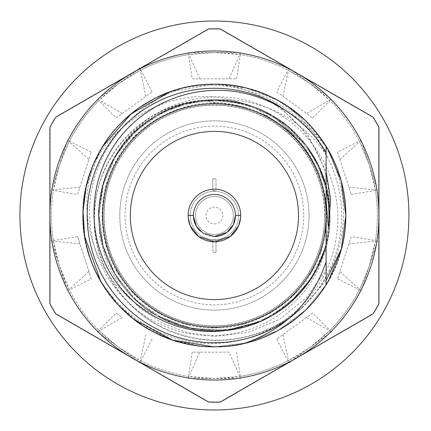 <?xml version="1.0" encoding="UTF-8"?>
<svg xmlns="http://www.w3.org/2000/svg" width="431" height="431" viewBox="0 0 431 431"><rect width="100%" height="100%" fill="white"/><g stroke="black" fill="none" stroke-linecap="round" stroke-linejoin="round"><path stroke-width="0.32" stroke-dasharray="2.15 1.62" d="M97.368 331.886L122.291 317.507L116.111 313.014L98.85 330.388L118.633 347.332A162.956 162.956 0 0 1 116.585 345.824L97.368 331.886L99.238 330.776A162.956 162.956 0 0 1 59.435 265.857L53.476 241.064A162.956 162.956 0 0 1 59.435 165.143L69.186 141.583A162.956 162.956 0 0 1 118.633 83.668L140.371 70.339A162.956 162.956 0 0 1 214.412 52.544L239.835 54.543A162.956 162.956 0 0 1 310.196 83.668L329.591 100.224A162.956 162.956 0 0 1 369.394 165.143L375.353 189.936A162.956 162.956 0 0 1 369.394 265.857L359.643 289.416A162.956 162.956 0 0 1 310.196 347.332L288.458 360.661A162.956 162.956 0 0 1 214.412 378.456L188.993 376.457A162.956 162.956 0 0 1 118.633 347.332L140.856 360.909L140.371 360.661L139.897 362.783L120.702 348.814A162.956 162.956 0 0 1 69.186 289.416L67.559 290.85L60.221 268.281A162.956 162.956 0 0 1 53.476 189.936L51.311 190.141L58.67 167.573A162.956 162.956 0 0 1 99.238 100.224L97.368 99.114L116.585 85.176A162.956 162.956 0 0 1 188.993 54.543L188.131 52.544L211.863 52.544A162.956 162.956 0 0 1 288.458 70.339L288.932 68.217L308.127 82.186A162.956 162.956 0 0 1 359.643 141.583L361.27 140.15L368.586 162.729A162.956 162.956 0 0 1 375.353 241.064L377.513 240.859L370.159 263.427A162.956 162.956 0 0 1 329.591 330.776L331.461 331.886L312.243 345.824A162.956 162.956 0 0 1 239.835 376.457L240.697 378.456L216.96 378.456A162.956 162.956 0 0 1 140.371 360.661M188.993 376.457L188.131 378.456L211.863 378.456A162.956 162.956 0 0 0 214.412 378.456L239.835 376.457M291.081 361.221L308.127 348.814A162.956 162.956 0 0 0 310.196 347.332L329.591 330.776M359.643 289.416L361.27 290.85L368.586 268.271A162.956 162.956 0 0 0 369.394 265.857L375.353 241.064M375.353 189.936L377.513 190.141L370.159 167.573A162.956 162.956 0 0 0 369.394 165.143L359.643 141.583M329.591 100.224L331.461 99.114L312.243 85.176A162.956 162.956 0 0 0 310.196 83.668L288.458 70.339M239.835 54.543L240.697 52.544L216.96 52.544A162.956 162.956 0 0 0 214.412 52.544L188.993 54.543M137.748 69.779L120.702 82.186A162.956 162.956 0 0 0 118.633 83.668L99.238 100.224M69.186 141.583L67.559 140.15L60.221 162.719A162.956 162.956 0 0 0 59.435 165.143L53.476 189.936M408.906 215.5A194.494 194.494 0 0 1 117.167 383.935A194.494 194.494 0 0 1 117.167 47.065A194.494 194.494 0 0 1 408.906 215.5M51.311 240.859L79.929 243.876L77.569 236.608L91.297 278.862L69.434 289.901L59.435 265.857A162.956 162.956 0 0 1 58.67 263.427L51.311 240.859L53.476 241.064M139.897 68.217L140.371 70.339M288.932 362.783L288.458 360.661M69.434 289.901L69.186 289.416M98.85 330.388L99.238 330.776M116.111 313.014L122.291 317.507M152.051 339.127L140.856 360.909M145.867 334.634L139.897 362.783M77.569 236.608L53.39 240.525M91.297 278.862L79.929 243.876M88.931 271.589L67.559 290.85M77.569 194.392L91.297 152.138L77.569 194.392L53.39 190.475M79.929 187.124L51.311 190.141M67.559 140.15L88.931 159.411M91.297 152.138L69.434 141.099M116.111 117.986L152.051 91.873L116.111 117.986L98.85 100.612M122.291 113.493L97.368 99.114M139.956 68.502L145.867 96.366M152.051 91.873L140.856 70.091M192.199 78.83L236.63 78.83L192.199 78.83L188.455 54.629M199.844 78.83L188.131 52.544M240.697 52.544L228.985 78.83M236.63 78.83L240.374 54.629M276.777 91.873L312.717 117.986L276.777 91.873L287.973 70.091M282.962 96.366L288.932 68.217M331.461 99.114L306.533 113.493M312.717 117.986L329.974 100.612M337.532 152.138L351.26 194.392L337.532 152.138L359.389 141.099M339.892 159.411L361.27 140.15M377.513 190.141L348.9 187.124M351.26 194.392L375.433 190.475M351.26 236.608L337.532 278.862L351.26 236.608L375.433 240.525M348.9 243.876L377.513 240.859M361.27 290.85L339.892 271.589M337.532 278.862L359.389 289.901M312.717 313.014L276.777 339.127L312.717 313.014L329.974 330.388M306.533 317.507L331.461 331.886M288.872 362.498L282.962 334.634M276.777 339.127L287.973 360.909M228.985 352.17L192.199 352.17L228.985 352.17L240.697 378.456M192.199 352.17L188.455 376.371M188.131 378.456L199.844 352.17M236.63 352.17L240.374 376.371M169.949 91.835L185.874 87.224C164.604 93.43 146.098 104.35 130.361 119.99A127.226 127.226 0 0 0 112.205 291.264A127.226 127.226 0 0 0 281.362 323.686A127.226 127.226 0 0 0 327.824 157.838C303.736 117.28 254.425 93.651 207.354 101.172L238.235 105.606C193.875 94.184 139.224 118.137 117.033 159.276C97.147 191.504 97.147 239.496 117.033 271.724C134.995 305.056 176.565 329.058 214.412 327.948C252.264 329.058 293.829 305.056 311.796 271.724C340.436 224.395 326.493 155.575 280.565 124.57L256.806 109.086C216.885 91.474 167.584 99.626 134.941 128.476C101.813 156.69 86.911 204.132 97.336 246.29C107.05 288.765 141.4 324.177 183.218 335.701C225.057 347.952 272.575 335.97 303.855 305.983A127.226 127.226 0 0 1 288.08 319.231M327.824 157.838C318.385 136.611 304.351 119.042 285.731 105.121C263.152 91.022 239.377 84.007 214.412 84.083C170.18 82.79 121.601 110.837 100.606 149.794C77.364 187.453 77.364 243.547 100.606 281.206C121.601 320.163 170.18 348.21 214.412 346.917C258.648 348.21 307.228 320.163 328.223 281.206C351.464 243.547 351.464 187.453 328.223 149.794C307.228 110.837 258.648 82.79 214.412 84.083C170.18 82.79 121.601 110.837 100.606 149.794C77.364 187.453 77.364 243.547 100.606 281.206C121.601 320.163 170.18 348.21 214.412 346.917C271.848 348.431 329.618 303.618 341.654 248.353M326.127 280.559L303.855 305.983M102.729 146.244L102.481 146.648M102.115 147.246L100.606 149.794L86.205 186.65L100.606 149.794L102.276 146.982M134.063 319.49L115.724 302.276L101.387 282.542L119.322 306.209L142.952 325.788L170.649 339.412L200.108 346.136M200.814 346.212L214.412 346.917L246.812 342.86L278.227 330.383L305.471 310.255L326.127 284.708C313.725 303.909 305.531 310.455 295.618 318.827C286.179 326.79 269.607 335.21 263.75 337.301C255.966 341.497 241.446 344.66 220.198 346.788C209.493 347.003 201.573 346.637 196.444 345.678L174.754 340.786C162.53 336.999 150.629 331.121 139.057 323.164L130.534 316.661C127.431 314.237 123.288 310.325 118.116 304.922C112.857 299.529 107.319 292.137 101.506 282.747L93.43 266.811L89.406 256.036C85.112 242.728 82.978 229.087 83 215.107C82.844 209.321 83.97 198.81 84.39 196.45L86.011 187.533C86.852 177.119 94.012 160.973 107.491 139.094C116.111 127.517 117.879 126.342 123.702 120.416L139.806 107.319L157.768 96.921C164.739 93.748 169.852 91.69 173.1 90.747C177.928 88.899 185.513 87.121 195.846 85.403C205.49 84.174 213.41 83.77 219.605 84.19C234.119 84.821 247.906 87.628 260.965 92.606C274.191 97.67 286.114 104.485 296.722 113.051C302.023 117.426 302.982 118.266 308.671 123.929C313.746 128.788 319.565 136.244 326.127 146.292L305.471 120.745L278.227 100.617L246.812 88.139L214.412 84.083L169.453 92.019M214.412 346.917L246.812 342.86L278.227 330.383L305.471 310.255L326.127 284.708C313.93 303.877 298.597 318.746 280.123 329.311C242.459 352.547 186.364 352.547 148.706 329.311C109.749 308.316 81.701 259.737 83 215.5C81.701 171.263 109.749 122.684 148.706 101.689C186.364 78.453 242.459 78.453 280.123 101.689C298.597 112.254 313.93 127.123 326.127 146.292L326.127 269.774L306.409 297.67L279.838 319.123L248.342 332.42L214.412 336.395L187.598 332.667L162.304 323.094L139.806 308.111L121.273 288.339L107.788 264.946L99.976 239.049L98.284 211.998L102.896 185.362C117.474 126.014 183.676 87.197 242.513 103.451C185.982 81.976 118.751 112.335 92.66 166.037A131.417 131.417 0 0 1 160.666 95.58C220.435 68.744 297.595 96 326.127 155.138M238.235 105.606C267.753 112.443 291.038 128.336 308.084 153.296L323.465 180.444C338.378 221.512 326.973 270.172 295.79 300.741C265.399 331.983 217.046 343.577 175.643 330.178C133.831 317.674 100.919 280.92 92.347 238.316C82.865 195.696 98.176 149.131 130.361 119.99M308.084 153.296L290.3 132.522L267.365 116.3L241.241 106.301L214.412 103.052L185.804 106.753L158.193 118.121L134.542 136.352L117.033 159.276L105.934 185.901L101.969 215.5L105.934 245.099L117.033 271.724L134.542 294.648L158.193 312.879L185.804 324.247L214.412 327.948L243.019 324.247L270.636 312.879L294.287 294.648L311.796 271.724L321.073 251.111L326.127 228.301M326.127 202.699L325.674 199.214C320.659 168.246 305.622 143.367 280.565 124.57M326.127 201.347L325.674 199.214M326.127 146.691L304.83 123.083L278.383 105.525L307.788 134.682L326.127 171.856M256.806 109.086A114.549 114.549 0 0 1 326.127 190.19M207.354 101.172A114.549 114.549 0 0 1 323.465 180.444M132.15 357.989A164.529 164.529 0 0 1 132.15 73.011A164.529 164.529 0 0 1 378.946 215.5A164.529 164.529 0 0 1 132.15 357.989L208.399 402.01A186.607 186.607 0 0 0 220.43 402.01L372.934 313.962A186.607 186.607 0 0 0 378.946 303.548L378.946 127.452A186.607 186.607 0 0 0 372.934 117.038L220.43 28.99A186.607 186.607 0 0 0 208.399 28.99L55.895 117.038A186.607 186.607 0 0 0 49.883 127.452L49.883 303.548A186.607 186.607 0 0 0 55.895 313.962L132.15 357.989M185.874 87.224A131.417 131.417 0 0 1 285.731 105.121M214.412 99.97A115.53 115.53 0 0 0 114.366 273.265A115.53 115.53 0 0 0 314.463 273.265A115.53 115.53 0 0 0 214.412 99.97M373.715 313.208A186.882 186.882 0 0 0 378.682 304.604L378.682 126.396A186.882 186.882 0 0 0 373.715 117.792L219.379 28.688A186.882 186.882 0 0 0 209.45 28.688L55.114 117.792A186.882 186.882 0 0 0 50.147 126.396L50.147 304.604A186.882 186.882 0 0 0 55.114 313.208L209.45 402.312A186.882 186.882 0 0 0 219.379 402.312L373.715 313.208L219.379 402.312A186.882 186.882 0 0 1 209.45 402.312L55.114 313.208A186.882 186.882 0 0 1 50.147 304.604L50.147 126.396A186.882 186.882 0 0 1 55.114 117.792L209.45 28.688A186.882 186.882 0 0 1 219.379 28.688L373.715 117.792A186.882 186.882 0 0 1 378.682 126.396L378.682 304.604A186.882 186.882 0 0 1 373.715 313.208M214.412 326.014A110.514 110.514 0 0 0 310.121 160.246A110.514 110.514 0 0 0 118.708 160.246A110.514 110.514 0 0 0 214.412 326.014A110.514 110.514 0 0 0 310.121 160.246A110.514 110.514 0 0 0 118.708 160.246A110.514 110.514 0 0 0 214.412 326.014M218.054 84.137C278.157 89.632 329.866 142.564 329.311 203.551C326.359 167.939 302.637 132.155 272.171 115.46C239.065 95.03 189.759 95.03 156.658 115.46C122.409 133.917 97.756 176.618 98.898 215.5C97.756 254.382 122.409 297.083 156.658 315.54C189.759 335.97 239.065 335.97 272.171 315.54C306.414 297.083 331.067 254.382 329.93 215.5C331.067 176.618 306.414 133.917 272.171 115.46C239.065 95.03 189.759 95.03 156.658 115.46C122.409 133.917 97.756 176.618 98.898 215.5C97.756 254.382 122.409 297.083 156.658 315.54C189.759 335.97 239.065 335.97 272.171 315.54C306.414 297.083 331.067 254.382 329.93 215.5C331.067 176.618 306.414 133.917 272.171 115.46C239.065 95.03 189.759 95.03 156.658 115.46C122.409 133.917 97.756 176.618 98.898 215.5C97.756 254.382 122.409 297.083 156.658 315.54C189.759 335.97 239.065 335.97 272.171 315.54C306.414 297.083 331.067 254.382 329.93 215.5C331.067 176.618 306.414 133.917 272.171 115.46C239.065 95.03 189.759 95.03 156.658 115.46C122.409 133.917 97.756 176.618 98.898 215.5C97.756 254.382 122.409 297.083 156.658 315.54C189.759 335.97 239.065 335.97 272.171 315.54C306.414 297.083 331.067 254.382 329.93 215.5C331.067 176.618 306.414 133.917 272.171 115.46C239.065 95.03 189.759 95.03 156.658 115.46C122.409 133.917 97.756 176.618 98.898 215.5C97.756 254.382 122.409 297.083 156.658 315.54C189.759 335.97 239.065 335.97 272.171 315.54C306.414 297.083 331.067 254.382 329.93 215.5C331.067 176.618 306.414 133.917 272.171 115.46C219.853 83.921 144.169 102.767 114.673 157.202L133.077 133.508L156.922 115.298L184.667 103.898L214.417 99.992L240.676 103.009L265.555 111.947L287.779 126.261L306.123 145.29L319.694 167.982L327.754 193.158L329.839 219.508L325.933 245.654L316.144 270.21L301.032 291.906L281.411 309.614L258.244 322.35L232.805 329.543L206.401 330.733L180.411 325.879L156.194 315.287C100.207 290.322 73.022 220.807 93.753 163.435A131.417 131.417 0 0 0 91.76 262.684C112.254 314.695 168.99 349.379 224.556 342.699C280.349 337.931 329.171 291.906 336.342 236.317C345.657 180.966 311.134 122.469 258.191 104.07C205.754 83.937 141.293 106.91 114.673 157.202C81.454 210.317 102.831 285.311 156.194 315.287C122.162 296.717 97.778 254.193 98.898 215.5C97.756 176.618 122.409 133.917 156.658 115.46C189.759 95.03 239.065 95.03 272.171 115.46C306.414 133.917 331.067 176.618 329.93 215.5C331.067 254.382 306.414 297.083 272.171 315.54C239.065 335.97 189.759 335.97 156.658 315.54C122.409 297.083 97.756 254.382 98.898 215.5C97.756 176.618 122.409 133.917 156.658 115.46C189.759 95.03 239.065 95.03 272.171 115.46C306.414 133.917 331.067 176.618 329.93 215.5C331.067 254.382 306.414 297.083 272.171 315.54C239.065 335.97 189.759 335.97 156.658 315.54C122.409 297.083 97.756 254.382 98.898 215.5C97.756 176.618 122.409 133.917 156.658 115.46C189.759 95.03 239.065 95.03 272.171 115.46C306.414 133.917 331.067 176.618 329.93 215.5C331.067 254.382 306.414 297.083 272.171 315.54C239.065 335.97 189.759 335.97 156.658 315.54C122.409 297.083 97.756 254.382 98.898 215.5C97.756 176.618 122.409 133.917 156.658 115.46C189.759 95.03 239.065 95.03 272.171 115.46C306.414 133.917 331.067 176.618 329.93 215.5C331.067 254.382 306.414 297.083 272.171 315.54C239.065 335.97 189.759 335.97 156.658 315.54C122.409 297.083 97.756 254.382 98.898 215.5C97.756 176.618 122.409 133.917 156.658 115.46C189.759 95.03 239.065 95.03 272.171 115.46C306.414 133.917 331.067 176.618 329.93 215.5C331.067 254.382 306.414 297.083 272.171 315.54C239.065 335.97 189.759 335.97 156.658 315.54C122.409 297.083 97.756 254.382 98.898 215.5C97.708 159.729 143.997 106.198 199.445 100.951L203.378 100.509C264.322 93.118 324.484 142.214 329.311 203.551L329.925 215.5L325.216 248.105L311.511 278.081L289.858 302.955L262.091 320.723L230.413 329.882L197.446 329.769L165.86 320.292L138.216 302.33L116.812 277.246L103.311 247.168L98.925 214.487L103.882 181.893L117.911 152.051L139.741 127.35L167.702 109.873L199.445 100.951C143.658 105.552 96.943 155.505 94.723 211.238C90.499 266.837 129.876 321.488 183.929 335.415C237.319 351.362 298.818 325.793 326.089 277.295C354.88 229.766 347.111 164.179 308.752 124.009A131.417 131.417 0 0 0 218.054 84.137C192.512 83.797 169.394 89.648 148.706 101.689C109.749 122.684 81.701 171.263 83 215.5C81.701 259.737 109.749 308.316 148.706 329.311C186.364 352.547 242.459 352.547 280.123 329.311C319.08 308.316 347.122 259.737 345.829 215.5C347.122 171.263 319.08 122.684 280.123 101.689C242.459 78.453 186.364 78.453 148.706 101.689C109.749 122.684 81.701 171.263 83 215.5C81.701 259.737 109.749 308.316 148.706 329.311C186.364 352.547 242.459 352.547 280.123 329.311C319.08 308.316 347.122 259.737 345.829 215.5C347.122 171.263 319.08 122.684 280.123 101.689C242.459 78.453 186.364 78.453 148.706 101.689C109.749 122.684 81.701 171.263 83 215.5C81.701 259.737 109.749 308.316 148.706 329.311C186.364 352.547 242.459 352.547 280.123 329.311C319.08 308.316 347.122 259.737 345.829 215.5C347.122 171.263 319.08 122.684 280.123 101.689C242.459 78.453 186.364 78.453 148.706 101.689C109.749 122.684 81.701 171.263 83 215.5C81.701 259.737 109.749 308.316 148.706 329.311C186.364 352.547 242.459 352.547 280.123 329.311C319.08 308.316 347.122 259.737 345.829 215.5C347.122 171.263 319.08 122.684 280.123 101.689C242.459 78.453 186.364 78.453 148.706 101.689C94.19 131.568 67.457 205.781 91.76 262.684M308.752 124.009C270.722 81.685 197.958 71.519 148.706 101.689C109.749 122.684 81.701 171.263 83 215.5C81.701 259.737 109.749 308.316 148.706 329.311C186.364 352.547 242.459 352.547 280.123 329.311C319.08 308.316 347.122 259.737 345.829 215.5C347.122 171.263 319.08 122.684 280.123 101.689C242.459 78.453 186.364 78.453 148.706 101.689C109.749 122.684 81.701 171.263 83 215.5C81.701 259.737 109.749 308.316 148.706 329.311C186.364 352.547 242.459 352.547 280.123 329.311C319.08 308.316 347.122 259.737 345.829 215.5C347.122 171.263 319.08 122.684 280.123 101.689C242.459 78.453 186.364 78.453 148.706 101.689C109.749 122.684 81.701 171.263 83 215.5C81.701 259.737 109.749 308.316 148.706 329.311C186.364 352.547 242.459 352.547 280.123 329.311C319.08 308.316 347.122 259.737 345.829 215.5C347.122 171.263 319.08 122.684 280.123 101.689C242.459 78.453 186.364 78.453 148.706 101.689C109.749 122.684 81.701 171.263 83 215.5C81.701 259.737 109.749 308.316 148.706 329.311C186.364 352.547 242.459 352.547 280.123 329.311C319.08 308.316 347.122 259.737 345.829 215.5C347.122 171.263 319.08 122.684 280.123 101.689C242.459 78.453 186.364 78.453 148.706 101.689C124.387 115.697 106.069 136.277 93.753 163.435M309.032 215.5A94.621 94.621 0 0 1 167.104 297.444A94.621 94.621 0 0 1 167.104 133.556A94.621 94.621 0 0 1 309.032 215.5A94.621 94.621 0 0 0 167.104 133.556A94.621 94.621 0 0 0 167.104 297.444A94.621 94.621 0 0 0 309.032 215.5M329.941 215.5A115.53 115.53 0 0 0 156.652 115.449A115.53 115.53 0 0 0 156.652 315.551A115.53 115.53 0 0 0 329.941 215.5A115.53 115.53 0 0 0 156.652 115.449A115.53 115.53 0 0 0 156.652 315.551A115.53 115.53 0 0 0 329.941 215.5M238.596 215.5A24.179 24.179 0 0 1 202.322 236.441A24.179 24.179 0 0 1 202.322 194.559A24.179 24.179 0 0 1 238.596 215.5A24.179 24.179 0 0 1 202.322 236.441A24.179 24.179 0 0 1 202.322 194.559A24.179 24.179 0 0 1 238.596 215.5M303.774 215.5A89.362 89.362 0 0 1 169.733 292.891A89.362 89.362 0 0 1 169.733 138.109A89.362 89.362 0 0 1 303.774 215.5M233.338 215.5A18.926 18.926 0 0 1 204.951 231.889A18.926 18.926 0 0 1 204.951 199.111A18.926 18.926 0 0 1 233.338 215.5A18.926 18.926 0 0 0 204.951 199.111A18.926 18.926 0 0 0 204.951 231.889A18.926 18.926 0 0 0 233.338 215.5M222.827 215.5A8.41 8.41 0 0 1 210.209 222.784A8.41 8.41 0 0 1 210.209 208.216A8.41 8.41 0 0 1 222.827 215.5M324.705 286.96C312.669 305.083 297.81 319.199 280.123 329.311C242.459 352.547 186.364 352.547 148.706 329.311C109.749 308.316 81.701 259.737 83 215.5C81.701 171.263 109.749 122.684 148.706 101.689C186.364 78.453 242.459 78.453 280.123 101.689C298.597 112.254 313.93 127.123 326.127 146.292C310.336 122.512 300.919 116.672 293.22 110.336C282.348 102.131 270.124 95.698 256.558 91.027C229.265 81.68 200.868 81.782 171.36 91.34L152.838 99.405C144.32 104.092 137.564 108.52 132.581 112.674C123.358 120.368 118.697 124.376 107.939 138.475C97.401 152.655 90.052 171.112 87.929 179.84C84.212 193.535 82.59 206.842 83.07 219.751C83.183 231.921 86.744 249.269 90.224 258.476C93.479 269.752 105.191 290.806 114.172 300.477C121.607 309.55 131.266 318.03 143.157 325.917C154.562 333.4 167.373 339.008 181.596 342.753C192.048 346.141 207.139 347.332 226.873 346.325C242.297 344.439 254.36 341.524 263.066 337.575C268.998 335.34 275.835 331.892 283.582 327.237L299.868 315.336C305.019 311.063 311.823 303.887 313.547 301.77C316.823 298.29 321.02 292.601 326.127 284.708C313.93 303.877 298.597 318.746 280.123 329.311C242.459 352.547 186.364 352.547 148.706 329.311C109.749 308.316 81.701 259.737 83 215.5C81.701 171.263 109.749 122.684 148.706 101.689C186.364 78.453 242.459 78.453 280.123 101.689C298.597 112.254 313.93 127.123 326.127 146.292C312.394 127.215 302.325 115.923 295.919 112.416C286.728 104.512 269.564 95.784 264.165 93.866C257.329 90.332 244.986 87.277 227.137 84.702C209.59 82.208 181.844 86.906 172.158 91.065C166.398 93.096 164.475 93.786 156.895 97.341L139.256 107.696L129.386 115.298C126.024 118.024 121.838 122.081 116.833 127.479C107.508 136.74 93.457 159.357 88.409 178.175C86.055 186.725 84.648 193.255 84.201 197.764C83.495 202.279 83.097 208.378 83 216.066C82.887 221.992 83.883 231.576 84.444 234.938L86.259 244.592C87.358 255.141 94.427 270.9 107.464 291.868C123.196 312.793 132.559 318.186 140.172 323.934C152.391 331.956 163.995 337.597 174.991 340.862C186.187 345.015 201.536 346.982 221.038 346.75C230.612 346.088 233.597 345.684 242.001 343.986C251.343 341.815 258.74 339.526 264.198 337.117C272.591 333.88 286.577 326.342 296.824 317.868C306.71 309.463 314.684 302.47 326.127 284.708C313.93 303.877 298.597 318.746 280.123 329.311C242.459 352.547 186.364 352.547 148.706 329.311C109.749 308.316 81.701 259.737 83 215.5C81.701 171.263 109.749 122.684 148.706 101.689C186.364 78.453 242.459 78.453 280.123 101.689C298.597 112.254 313.93 127.123 326.127 146.292C304.038 113.687 286.523 104.399 266.536 94.863C245.853 83.738 200.334 80.064 174.151 90.408C146.906 100.838 135.927 106.522 112.152 132.963C88.905 162.46 82.903 192.059 83.011 217.03C82.747 226.313 84.508 238.106 88.29 252.41C91.652 266.035 102.912 287.089 110.778 296.307C119.57 307.562 129.952 317.162 141.918 325.109C155.58 333.707 162.185 336.627 176.069 341.196C187.921 345.382 209.87 347.952 224.001 346.567C240.633 345.608 256.957 339.994 260.238 338.669C264.133 337.554 271.04 334.273 280.958 328.821L290.559 322.603L296.393 318.213C305.401 311.861 315.314 300.693 326.127 284.708C313.93 303.877 298.597 318.746 280.123 329.311C242.459 352.547 186.364 352.547 148.706 329.311C109.749 308.316 81.701 259.737 83 215.5C81.701 171.263 109.749 122.684 148.706 101.689C186.364 78.453 242.459 78.453 280.123 101.689C298.597 112.254 313.93 127.123 326.127 146.292M326.127 269.774L326.127 284.708C313.93 303.877 298.597 318.746 280.123 329.311C242.459 352.547 186.364 352.547 148.706 329.311C93.414 298.958 66.897 223.447 92.66 166.037M326.127 284.708C314.544 302.961 300.105 317.297 282.811 327.711C266.881 336.923 254.268 342.704 227.902 346.222C214.056 347.408 201.697 346.928 190.836 344.784C179.786 342.607 175.115 340.991 169.281 338.922L155.37 332.904C150.635 330.744 140.641 324.408 139.692 323.606C134.564 320.292 128.314 315.05 120.949 307.879C106.101 294.831 88.969 262.193 86.599 246.058C84.465 237.411 83.269 227.907 83.016 217.553L83.512 203.922L84.433 196.143C85.106 189.317 87.638 179.802 92.04 167.6C95.806 156.518 107.077 138.303 113.714 131.067C126.87 115.492 142.521 103.661 160.666 95.58M326.127 152.601L326.127 186.111C317.038 154.783 299.055 131.234 272.171 115.46C239.065 95.03 189.759 95.03 156.658 115.46C122.409 133.917 97.756 176.618 98.898 215.5C97.756 254.382 122.409 297.083 156.658 315.54C177.453 327.598 200.598 332.56 226.076 330.426M259.333 321.925L272.171 315.54L298.08 295.154L272.171 315.54L244.819 326.94L214.412 331.019L184.005 326.94L156.658 315.54L133.104 297.557L114.371 273.259L102.697 244.889L98.898 215.5L102.697 186.111L114.371 157.741L133.104 133.443L156.658 115.46L184.005 104.06L214.412 99.981L244.819 104.06L272.171 115.46L305.854 144.913L318.094 164.567L326.127 186.111C317.038 154.783 299.055 131.234 272.171 115.46C239.065 95.03 189.759 95.03 156.658 115.46C122.409 133.917 97.756 176.618 98.898 215.5C97.756 254.382 122.409 297.083 156.658 315.54C189.759 335.97 239.065 335.97 272.171 315.54C299.055 299.766 317.038 276.217 326.127 244.889L317.976 266.67L305.536 286.502L317.976 266.67L326.127 244.889L326.127 284.584M326.127 186.111C317.038 154.783 299.055 131.234 272.171 115.46C239.065 95.03 189.759 95.03 156.658 115.46C122.409 133.917 97.756 176.618 98.898 215.5C97.756 254.382 122.409 297.083 156.658 315.54C189.759 335.97 239.065 335.97 272.171 315.54C299.055 299.766 317.038 276.217 326.127 244.889C317.038 276.217 299.055 299.766 272.171 315.54C239.065 335.97 189.759 335.97 156.658 315.54C122.409 297.083 97.756 254.382 98.898 215.5C97.756 176.618 122.409 133.917 156.658 115.46C189.759 95.03 239.065 95.03 272.171 115.46C299.055 131.234 317.038 154.783 326.127 186.111C317.038 154.783 299.055 131.234 272.171 115.46C239.065 95.03 189.759 95.03 156.658 115.46C122.409 133.917 97.756 176.618 98.898 215.5C97.756 254.382 122.409 297.083 156.658 315.54C189.759 335.97 239.065 335.97 272.171 315.54C299.055 299.766 317.038 276.217 326.127 244.889C317.038 276.217 299.055 299.766 272.171 315.54C239.065 335.97 189.759 335.97 156.658 315.54C122.409 297.083 97.756 254.382 98.898 215.5C97.756 176.618 122.409 133.917 156.658 115.46C189.759 95.03 239.065 95.03 272.171 115.46C299.055 131.234 317.038 154.783 326.127 186.111C317.038 154.783 299.055 131.234 272.171 115.46C239.065 95.03 189.759 95.03 156.658 115.46C122.409 133.917 97.756 176.618 98.898 215.5C97.756 254.382 122.409 297.083 156.658 315.54C189.759 335.97 239.065 335.97 272.171 315.54C299.055 299.766 317.038 276.217 326.127 244.889C317.038 276.217 299.055 299.766 272.171 315.54C239.065 335.97 189.759 335.97 156.658 315.54C122.409 297.083 97.756 254.382 98.898 215.5C97.756 176.618 122.409 133.917 156.658 115.46C189.759 95.03 239.065 95.03 272.171 115.46C299.055 131.234 317.038 154.783 326.127 186.111L318.094 164.567L305.854 144.913L272.171 115.46L244.819 104.06L214.412 99.981L184.005 104.06L156.658 115.46L133.104 133.443L114.371 157.741L102.697 186.111L98.898 215.5L102.697 244.889L114.371 273.259L133.104 297.557L156.658 315.54L189.877 328.379L226.647 330.367L189.888 328.384L156.658 315.54L133.104 297.557L114.371 273.259L102.697 244.889L98.898 215.5L102.697 186.111L114.371 157.741L133.104 133.443L156.658 115.46L184.005 104.06L214.412 99.981L244.819 104.06L272.171 115.46L305.854 144.913L318.094 164.567L326.127 186.111C317.038 154.783 299.055 131.234 272.171 115.46C239.065 95.03 189.759 95.03 156.658 115.46C122.409 133.917 97.756 176.618 98.898 215.5C97.756 254.382 122.409 297.083 156.658 315.54C189.759 335.97 239.065 335.97 272.171 315.54C299.055 299.766 317.038 276.217 326.127 244.889C317.038 276.217 299.055 299.766 272.171 315.54C239.065 335.97 189.759 335.97 156.658 315.54C122.409 297.083 97.756 254.382 98.898 215.5C97.756 176.618 122.409 133.917 156.658 115.46C182.933 100.482 211.551 96.479 242.513 103.451M323.53 253.423L309.867 280.559M289.837 302.993L272.171 315.54L259.807 321.725M326.127 244.889C317.038 276.217 299.055 299.766 272.171 315.54C239.065 335.97 189.759 335.97 156.658 315.54C112.523 291.609 88.199 232.514 102.896 185.362M214.412 299.604A84.104 84.104 0 0 0 287.251 173.445A84.104 84.104 0 0 0 141.578 173.445A84.104 84.104 0 0 0 214.412 299.604M240.697 215.5A26.286 26.286 0 0 0 214.412 189.214A26.286 26.286 0 0 0 188.131 215.5M188.131 215.295L193.39 215.5A21.027 21.027 0 0 1 214.412 194.473A21.027 21.027 0 0 1 235.439 215.5L240.697 215.295M214.422 236.527A21.027 21.027 0 0 1 200.404 231.178M212.839 178.714L215.99 178.714L215.99 190.847A24.707 24.707 0 0 0 212.839 190.847A24.707 24.707 0 0 1 215.99 190.847L215.99 178.714L212.839 178.714L212.839 190.847L212.839 178.714M215.99 252.286L212.839 252.286L212.839 240.153A24.707 24.707 0 0 0 215.99 240.153A24.707 24.707 0 0 1 212.839 240.153L212.839 252.286L215.99 252.286L215.99 240.153L215.99 252.286M324.683 215.5A110.271 110.271 0 0 1 159.276 310.999A110.271 110.271 0 0 1 159.276 120.001A110.271 110.271 0 0 1 324.683 215.5"/><path stroke-width="0.65" d="M137.748 69.779L139.897 68.217L139.956 68.502M291.081 361.221L288.932 362.783L288.872 362.498M408.906 215.5A194.494 194.494 0 0 1 117.167 383.935A194.494 194.494 0 0 1 117.167 47.065A194.494 194.494 0 0 1 408.906 215.5M243.38 343.685A131.417 131.417 0 0 0 324.705 286.96L326.127 284.584L326.127 261.822C312.141 302.616 284.557 329.904 243.38 343.685C234.696 346.163 221.906 347.127 205.011 346.578C190.313 345.258 177.712 342.446 167.206 338.141C146.411 329.203 136.352 323.654 116.467 303.117C106.64 291.965 98.947 279.821 93.382 266.692C88.339 254.409 85.193 242.583 83.943 231.21C82.757 219.562 82.682 209.757 83.716 201.805C84.39 192.361 87.164 180.955 92.04 167.594C97.379 153.689 106.414 139.493 113.175 131.708C120.939 122.361 129.758 114.274 139.622 107.443L154.605 98.483L166.129 93.279C175.207 89.303 187.264 86.426 202.301 84.643C219.449 83.544 233.844 84.6 245.492 87.811L258.196 91.593L271.331 97.05C276.864 99.378 289.584 107.448 290.068 108.046L300.455 116.171C308.628 122.684 317.189 132.726 326.127 146.292L328.223 149.794L341.196 180.907L345.829 215.5L341.196 250.093L328.223 281.206L326.127 284.708L328.223 281.206L341.196 250.093L345.829 215.5L341.196 180.907L328.223 149.794A131.417 131.417 0 0 1 341.654 248.353L326.127 280.559M169.949 91.835L131.277 113.725L102.729 146.244M102.481 146.648L102.115 147.246M86.205 186.65L83.07 211.201L84.605 235.983L100.606 281.206L101.387 282.542L100.606 281.206L84.605 235.983L83.07 211.201L86.205 186.65M200.108 346.136L200.814 346.212M169.453 92.019L130.949 113.994L102.276 146.982M134.063 319.49L172.632 340.097L214.412 346.917M326.127 228.301L326.127 202.699M326.127 171.856L330.631 199.402L328.336 227.449L326.127 201.347M326.127 146.691L328.223 149.794M326.127 190.19A114.549 114.549 0 0 1 328.336 227.449M288.08 319.231A127.226 127.226 0 0 1 114.608 136.595A127.226 127.226 0 0 1 278.383 105.525M49.883 127.452A186.607 186.607 0 0 1 55.895 117.038L208.399 28.99A186.607 186.607 0 0 1 220.43 28.99L296.679 73.011A164.529 164.529 0 0 0 49.883 215.5L49.883 303.548A186.607 186.607 0 0 0 55.895 313.962L208.399 402.01A186.607 186.607 0 0 0 220.43 402.01L372.934 313.962A186.607 186.607 0 0 0 378.946 303.548L378.946 127.452A186.607 186.607 0 0 0 372.934 117.038L296.679 73.011A164.529 164.529 0 0 1 296.679 357.989A164.529 164.529 0 0 1 49.883 215.5L49.883 127.452M226.076 330.426C273.2 326.219 314.695 290.51 326.127 244.889L326.127 215.5A111.715 111.715 0 0 0 158.554 118.751A111.715 111.715 0 0 0 158.554 312.249A111.715 111.715 0 0 0 326.127 215.5L326.127 152.601C304.049 114.813 261.364 89.944 217.391 90.375C173.601 90.036 130.485 114.716 109.409 153.323C87.655 191.402 88.872 241.435 113.31 277.925C137.004 314.953 182.415 336.536 226.076 330.426M305.536 286.502L298.08 295.154L305.536 286.502M326.127 261.822L326.127 244.889L323.53 253.423M309.867 280.559L289.837 302.993M259.807 321.725L226.647 330.367L259.333 321.925M326.127 186.111L326.127 146.292M326.127 284.708L326.127 244.889M214.412 299.604A84.104 84.104 0 0 0 287.251 173.445A84.104 84.104 0 0 0 141.578 173.445A84.104 84.104 0 0 0 214.412 299.604M214.412 241.786A26.286 26.286 0 0 0 240.697 215.5A26.286 26.286 0 0 0 214.412 189.214A26.286 26.286 0 0 0 188.131 215.5A26.286 26.286 0 0 0 214.412 241.786L230.224 236.495L238.532 225.946L240.573 218.048L240.703 215.295L235.439 215.5A21.027 21.027 0 0 0 214.412 194.473A21.027 21.027 0 0 0 193.39 215.5L188.126 215.29L188.25 218.043L190.292 225.93L198.589 236.484L214.412 241.786M235.45 215.5L233.365 224.621L226.873 232.433L214.412 236.527L203.093 233.214L196.391 226.34L193.406 216.384M200.404 231.178A21.027 21.027 0 0 1 193.39 215.5M235.439 215.5A21.027 21.027 0 0 1 214.422 236.527"/></g></svg>
